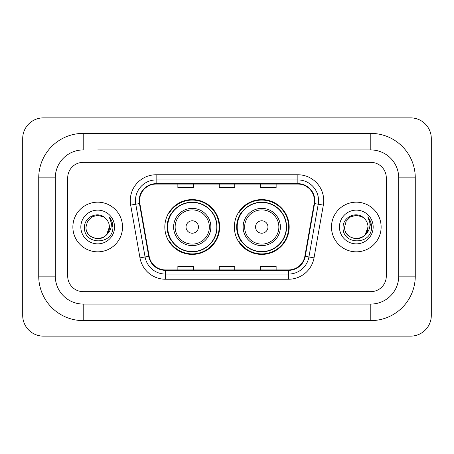 <?xml version="1.0" encoding="UTF-8"?>
<svg xmlns="http://www.w3.org/2000/svg" width="454" height="454" viewBox="0 0 454 454"><rect width="100%" height="100%" fill="white"/><g stroke="black" fill="none" stroke-linecap="round" stroke-linejoin="round"><path stroke-width="0.68" d="M234.343 227A27.41 27.41 0 0 0 261.759 254.41A27.41 27.41 0 0 0 289.17 227A27.41 27.41 0 0 0 261.759 199.59A27.41 27.41 0 0 0 234.343 227M164.83 227A27.41 27.41 0 0 0 192.241 254.41A27.41 27.41 0 0 0 219.657 227A27.41 27.41 0 0 0 192.241 199.59A27.41 27.41 0 0 0 164.83 227M171.402 240.966A25.084 25.084 0 0 1 171.402 213.034M240.921 240.966A25.084 25.084 0 0 1 240.921 213.034M72.873 227A24.828 24.828 0 0 0 97.695 251.828A24.828 24.828 0 0 0 122.523 227A24.828 24.828 0 0 0 97.695 202.172A24.828 24.828 0 0 0 72.873 227A24.828 24.828 0 0 0 97.695 251.828A24.828 24.828 0 0 0 122.523 227A24.828 24.828 0 0 0 97.695 202.172A24.828 24.828 0 0 0 72.873 227M331.477 227A24.828 24.828 0 0 0 356.305 251.828A24.828 24.828 0 0 0 381.127 227A24.828 24.828 0 0 0 356.305 202.172A24.828 24.828 0 0 0 331.477 227A24.828 24.828 0 0 0 356.305 251.828A24.828 24.828 0 0 0 381.127 227A24.828 24.828 0 0 0 356.305 202.172A24.828 24.828 0 0 0 331.477 227M139.588 200.623A16.548 16.548 0 0 1 156.142 184.069L297.858 184.069A16.548 16.548 0 0 1 314.157 203.494L304.855 256.255A16.548 16.548 0 0 1 288.557 269.931L165.443 269.931A16.548 16.548 0 0 1 149.145 256.255L139.843 203.494A16.548 16.548 0 0 1 139.588 200.623M139.179 200.623A16.963 16.963 0 0 0 139.435 203.568L148.736 256.323A16.963 16.963 0 0 0 165.443 270.34L288.557 270.34A16.963 16.963 0 0 0 305.264 256.323L314.565 203.568A16.963 16.963 0 0 0 297.858 183.66L156.142 183.66A16.963 16.963 0 0 0 139.179 200.623M130.673 205.112A25.861 25.861 0 0 1 156.142 174.762L297.858 174.762A25.861 25.861 0 0 1 323.327 205.112L314.026 257.866A25.861 25.861 0 0 1 288.557 279.238L165.443 279.238A25.861 25.861 0 0 1 139.974 257.866L130.673 205.112L135.769 204.215A20.691 20.691 0 0 1 156.142 179.932L297.858 179.932A20.691 20.691 0 0 1 318.231 204.215L308.93 256.97A20.691 20.691 0 0 1 288.557 274.068L165.443 274.068A20.691 20.691 0 0 1 145.07 256.97L135.769 204.215A20.691 20.691 0 0 1 135.451 200.623M386.303 177.866A15.515 15.515 0 0 0 370.787 162.35L83.213 162.35A15.515 15.515 0 0 0 67.697 177.866L67.697 276.134A15.515 15.515 0 0 0 83.213 291.65L370.787 291.65A15.515 15.515 0 0 0 386.303 276.134L386.303 177.866A15.515 15.515 0 0 0 370.787 162.35L83.213 162.35A15.515 15.515 0 0 0 67.697 177.866L67.697 276.134A15.515 15.515 0 0 0 83.213 291.65L370.787 291.65A15.515 15.515 0 0 0 386.303 276.134L386.303 177.866M305.264 256.323L308.93 256.97L318.231 204.215L323.327 205.112M219.242 184.069L219.242 187.576L234.758 187.576L234.758 184.069M177.866 184.069L177.866 187.576L193.381 187.576L193.381 184.069M260.619 184.069L260.619 187.576L276.134 187.576L276.134 184.069M234.758 269.931L234.758 266.424L219.242 266.424L219.242 269.931M193.381 269.931L193.381 266.424L177.866 266.424L177.866 269.931M276.134 269.931L276.134 266.424L260.619 266.424L260.619 269.931M97.695 149.933L370.787 149.933L97.695 149.933M415.268 177.866L398.714 177.866L398.714 276.134L398.714 177.866A27.932 27.932 0 0 0 370.787 149.933L370.787 133.385L83.213 133.385A44.481 44.481 0 0 0 38.732 177.866L38.732 276.134A44.481 44.481 0 0 0 83.213 320.615L370.787 320.615A44.481 44.481 0 0 0 415.268 276.134L415.268 177.866A44.481 44.481 0 0 0 370.787 133.385M370.787 320.615L370.787 304.066L83.213 304.066L370.787 304.066A27.932 27.932 0 0 0 398.714 276.134L415.268 276.134M38.732 276.134L55.286 276.134L55.286 177.866L55.286 276.134A27.932 27.932 0 0 0 83.213 304.066L83.213 320.615M83.213 133.385L83.213 149.933A27.932 27.932 0 0 0 55.286 177.866L38.732 177.866M431.3 138.555A20.691 20.691 0 0 0 410.609 117.87L43.391 117.87A20.691 20.691 0 0 0 22.7 138.555L22.7 315.445A20.691 20.691 0 0 0 43.391 336.13L410.609 336.13A20.691 20.691 0 0 0 431.3 315.445L431.3 138.555M105.356 218.17A11.691 11.691 0 0 1 109.386 227C110.101 242.078 85.29 242.078 86.005 227L87.571 221.155L91.85 216.876L97.695 215.309L103.54 216.876L105.356 218.17C98.177 210.65 84.37 216.842 84.501 227C83.184 245.047 112.444 245.518 112.915 227.874L112.938 227C112.898 223.164 111.622 219.798 109.113 216.898C111.02 220.031 111.69 223.396 111.128 227C110.583 230.064 109.091 232.567 106.656 234.508A11.691 11.691 0 0 0 109.386 227L106.622 234.548M106.656 234.508C100.448 242.896 85.397 237.533 86.005 227M80.835 227A16.86 16.86 0 0 0 97.695 243.86A16.86 16.86 0 0 0 114.556 227A16.86 16.86 0 0 0 97.695 210.14A16.86 16.86 0 0 0 80.835 227M109.227 217.029L112.933 227.443M198.449 227A6.208 6.208 0 0 0 192.241 220.792A6.208 6.208 0 0 0 186.038 227A6.208 6.208 0 0 0 192.241 233.208A6.208 6.208 0 0 0 198.449 227M210.86 227A18.62 18.62 0 0 0 192.241 208.38A18.62 18.62 0 0 0 173.621 227A18.62 18.62 0 0 0 192.241 245.62A18.62 18.62 0 0 0 210.86 227A18.62 18.62 0 0 1 192.241 245.62A18.62 18.62 0 0 1 173.621 227M216.813 227A24.567 24.567 0 0 0 192.241 202.433A24.567 24.567 0 0 0 167.674 227A24.567 24.567 0 0 0 192.241 251.567A24.567 24.567 0 0 0 216.813 227M219.14 227A26.894 26.894 0 0 1 169.257 240.966L171.748 240.966A24.8 24.8 0 0 0 208.653 245.597A24.8 24.8 0 0 0 208.653 208.403A24.8 24.8 0 0 0 171.748 213.034L169.257 213.034A26.894 26.894 0 0 1 219.14 227M267.962 227A6.208 6.208 0 0 0 261.759 220.792A6.208 6.208 0 0 0 255.551 227A6.208 6.208 0 0 0 261.759 233.208A6.208 6.208 0 0 0 267.962 227M280.379 227A18.62 18.62 0 0 0 261.759 208.38A18.62 18.62 0 0 0 243.14 227A18.62 18.62 0 0 0 261.759 245.62A18.62 18.62 0 0 0 280.379 227A18.62 18.62 0 0 1 261.759 245.62A18.62 18.62 0 0 1 243.14 227M286.326 227A24.567 24.567 0 0 0 261.759 202.433A24.567 24.567 0 0 0 237.187 227A24.567 24.567 0 0 0 261.759 251.567A24.567 24.567 0 0 0 286.326 227M288.653 227A26.894 26.894 0 0 1 238.77 240.966L241.261 240.966A24.8 24.8 0 0 0 278.166 245.597A24.8 24.8 0 0 0 278.166 208.403A24.8 24.8 0 0 0 241.261 213.034L238.77 213.034A26.894 26.894 0 0 1 288.653 227M363.96 218.17A11.691 11.691 0 0 1 367.995 227C368.71 242.078 343.899 242.078 344.614 227L346.181 221.155L350.46 216.876L356.305 215.309L362.15 216.876L363.96 218.17C356.787 210.65 342.98 216.842 343.105 227C341.794 245.047 371.049 245.518 371.525 227.874L371.548 227C371.503 223.164 370.231 219.798 367.723 216.898C369.63 220.031 370.299 223.396 369.738 227C369.193 230.064 367.7 232.567 365.26 234.508A11.691 11.691 0 0 0 367.995 227L365.232 234.548M365.26 234.508C359.057 242.896 344.007 237.533 344.614 227M339.444 227A16.86 16.86 0 0 0 356.305 243.86A16.86 16.86 0 0 0 373.165 227A16.86 16.86 0 0 0 356.305 210.14A16.86 16.86 0 0 0 339.444 227M367.836 217.029L371.542 227.443M297.858 174.762L297.858 183.66M135.769 204.215L139.435 203.568M165.443 279.238L165.443 270.34M288.557 270.34L288.557 279.238M139.974 257.866L148.736 256.323M314.565 203.568L318.231 204.215M156.142 174.762L156.142 183.66M308.93 256.97L314.026 257.866M209.351 227A17.104 17.104 0 0 0 192.241 209.896A17.104 17.104 0 0 0 175.136 227A17.104 17.104 0 0 0 192.241 244.104A17.104 17.104 0 0 0 209.351 227M278.864 227A17.104 17.104 0 0 0 261.759 209.896A17.104 17.104 0 0 0 244.649 227A17.104 17.104 0 0 0 261.759 244.104A17.104 17.104 0 0 0 278.864 227"/></g></svg>
